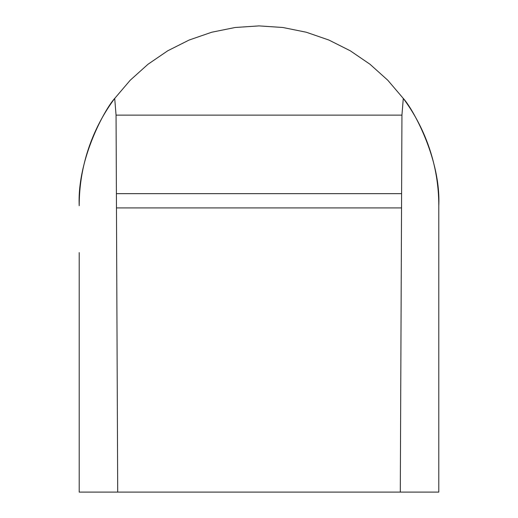 <?xml version="1.0" encoding="UTF-8"?>
<svg xmlns="http://www.w3.org/2000/svg" width="518" height="518" viewBox="0 0 518 518"><rect width="100%" height="100%" fill="white"/><g stroke="black" fill="none" stroke-linecap="round" stroke-linejoin="round"><path stroke-width="0.78" d="M438.791 252.616L438.791 205.691C440.986 158.871 412.457 108.094 403.289 98.433L401.942 115.126L400.297 492.1L438.791 492.1L438.791 205.691A179.791 179.791 0 0 0 403.289 98.433L387.781 80.232L370.001 64.258L350.252 50.777L328.885 40.041L306.287 32.233L282.854 27.493L259 25.9L235.146 27.493L211.713 32.233L189.115 40.041L167.748 50.777L147.999 64.258L130.219 80.232L114.711 98.433A179.791 179.791 0 0 0 79.209 205.691C77.085 158.709 105.562 108.061 114.711 98.433L116.058 115.126L116.401 193.641L401.599 193.641M116.058 115.126L401.942 115.126M400.297 492.1L79.209 492.1L79.209 252.616M117.703 492.1L116.466 207.919L401.534 207.919M116.466 207.919L116.401 193.641"/></g></svg>
